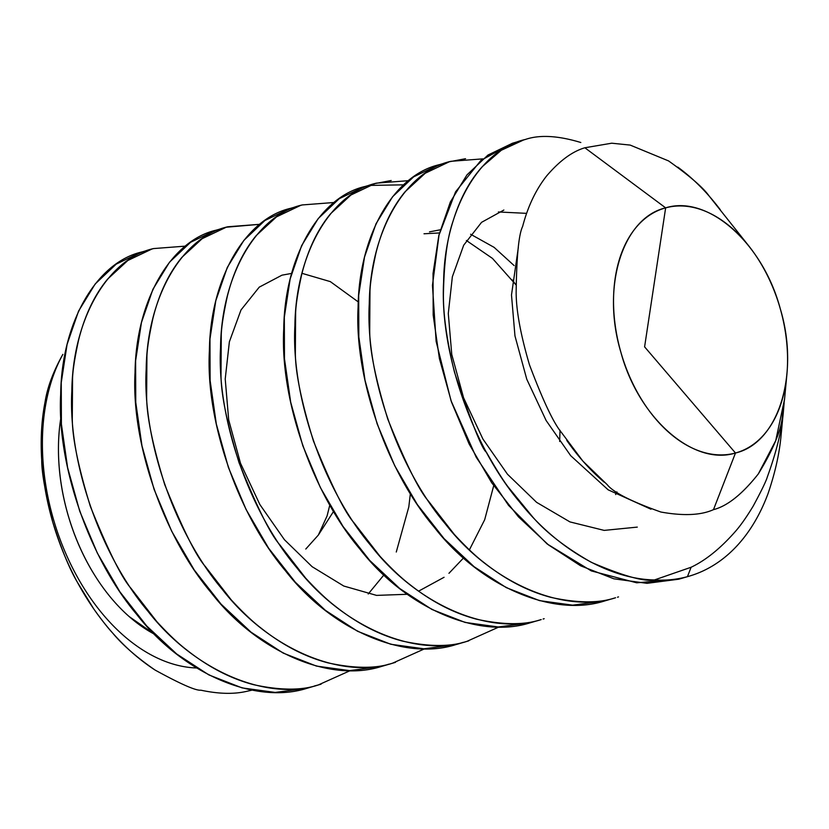 <?xml version="1.0" encoding="UTF-8"?>
<svg xmlns="http://www.w3.org/2000/svg" width="829" height="829" viewBox="0 0 829 829"><rect width="100%" height="100%" fill="white"/><g stroke="black" fill="none" stroke-linecap="round" stroke-linejoin="round"><path stroke-width="1.24" d="M749.178 246.431L709.137 196.027C703.355 187.758 689.821 176.059 668.568 160.919L630.185 145.085L611.74 143.199L584.859 147.769C572.238 151.489 559.502 160.878 546.632 175.945C535.824 189.717 527.814 206.576 522.622 226.504C518.757 234.358 516.602 256.379 516.146 292.575C516.239 310.885 520.685 334.957 529.462 364.791C542.933 400.5 553.565 423.018 561.347 432.344L582.87 461.1L607.222 484.675C613.201 492.281 631.097 501.41 660.9 512.032C683.459 516.084 700.992 515.286 713.479 509.648L735.478 453.007L644.599 346.854L735.478 453.007C693.376 466.323 638.423 417.992 620.869 352.201C601.108 287 622.589 217.809 665.646 207.861L644.599 346.854L665.646 207.861A127.448 82.599 -106.4 0 1 749.178 246.431A127.448 82.599 -106.4 0 1 786.856 374.853A127.448 82.599 -106.4 0 1 735.478 453.007L713.479 509.648C727.406 506.053 742.349 494.146 758.317 473.919L775.716 440.665L784.535 399.309L786.856 374.853M784.141 403.029L783.55 409.474C782.234 428.303 776.856 450.696 767.436 476.675C766.183 481.038 761.436 490.841 753.209 506.073C746.566 517.047 740.629 525.493 735.427 531.399C720.577 548.311 705.811 560.269 691.106 567.254L687.448 576.652A232.586 150.743 -106.4 0 1 654.454 579.948C644.33 581.875 623.294 576.01 591.357 562.342C565.824 547.772 546.301 532.684 532.798 517.089L508.301 487.162C503.649 481.234 496.353 469.597 486.405 452.23C482.24 449.67 471.597 422.966 454.468 372.148C446.551 339.403 442.883 312.595 443.474 291.725C444.189 260.71 447.401 237.156 453.1 221.063C459.826 199.033 469.525 180.929 482.188 166.753L501.317 150.256L523.669 139.946L512.529 143.22L487.98 155.044L466.955 174.898L450.344 202.007L438.862 235.301L433.039 273.497L433.184 315.103L439.391 358.511L451.494 402.044L469.131 444.002L491.711 482.768L518.467 516.84L548.466 544.891L580.642 565.824L613.874 578.808L646.972 583.336L678.764 579.202L687.448 576.652A232.586 150.743 73.6 0 0 767.913 493.949A232.586 150.743 -106.4 0 1 689.22 576.155A232.586 150.743 -106.4 0 1 687.448 576.652L680.578 578.694M523.669 139.946L525.306 139.479C539.503 134.588 558 135.593 580.818 142.505M449.318 161.769L438.168 165.033L413.63 176.857L392.604 196.722L375.983 223.83L364.501 257.125L358.688 295.321L358.833 336.926L365.029 380.335L377.133 423.857L394.77 465.815L417.35 504.581L444.106 538.653L474.105 566.704L506.291 587.637L539.524 600.631L572.621 605.16L604.414 601.025L615.564 597.75C599.118 603.315 577.585 603.191 550.974 597.398C527.886 591.295 505.535 579.658 483.929 562.497C475.701 556.238 465.825 546.871 454.292 534.394L428.52 501.162C419.256 490.809 405.692 463.504 387.827 419.246C375.775 380.045 369.744 350.677 369.713 331.154L369.983 290.813C370.283 282.606 372.283 269.995 375.972 252.98C382.138 228.234 391.816 207.851 405.008 191.841L425.267 173.209L449.318 161.769L465.546 158.702M618.527 596.901L617.47 597.212M447.681 162.266L450.955 161.303L447.681 162.266M374.957 183.582L363.817 186.857L339.268 198.68L318.243 218.535L301.632 245.643L290.15 278.948L284.326 317.134L284.471 358.75L290.678 402.148L302.782 445.681L320.419 487.639L342.999 526.405L369.755 560.477L399.754 588.528L431.93 609.46L465.162 622.444L498.26 626.973L530.052 622.838L541.213 619.574C524.757 625.128 503.234 625.014 476.613 619.211C453.525 613.108 431.184 601.481 409.578 584.321C401.35 578.062 391.464 568.694 379.931 556.218L354.159 522.985C344.905 512.633 331.341 485.317 313.466 441.059C301.424 401.868 295.383 372.501 295.352 352.967L295.632 312.626C295.922 304.43 297.922 291.818 301.621 274.793C307.777 250.047 317.455 229.674 330.657 213.664L350.905 195.022L374.957 183.582L391.195 180.515M544.166 618.714L543.109 619.025M300.595 205.405L302.243 204.939C256.213 215.063 221.333 275.933 220.545 347.538C216.638 417.619 249.125 511.545 296.647 567.585C342.325 626.496 414.977 658.008 466.851 641.387L498.965 626.973L466.851 641.387C450.406 646.952 428.873 646.838 402.262 641.035C379.174 634.931 356.822 623.294 335.217 606.134C326.989 599.875 317.113 590.507 305.58 578.031L279.808 544.808C270.544 534.446 256.98 507.141 239.115 462.883C227.063 423.681 221.022 394.314 221.001 374.791L221.27 334.45C221.571 326.243 223.571 313.631 227.26 296.616C233.426 271.871 243.104 251.488 256.296 235.477L276.544 216.846L300.595 205.405L289.456 208.67L264.917 220.504L243.892 240.358L227.27 267.466L215.789 300.761L209.965 338.957L210.12 380.563L216.317 423.971L228.421 467.494L246.058 509.452L268.637 548.228L295.393 582.3L325.393 610.341L357.579 631.273L390.811 644.268L423.909 648.796L455.701 644.661L466.851 641.387L455.701 644.661C403.827 661.283 331.175 629.771 285.497 570.849C237.964 514.819 205.478 420.894 209.385 350.812C210.183 279.197 245.052 218.338 291.083 208.214M395.454 662.35L392.5 663.21C376.045 668.775 354.522 668.651 327.901 662.848C304.813 656.744 282.471 645.117 260.866 627.957C252.638 621.698 242.752 612.33 231.218 599.854L205.447 566.621C196.193 556.269 182.629 528.954 164.753 484.696C152.712 445.505 146.671 416.137 146.64 396.604L146.92 356.263C147.21 348.066 149.21 335.455 152.909 318.429C159.064 293.684 168.743 273.311 181.934 257.301L202.193 238.659L226.244 227.219L215.105 230.493L190.556 242.317L169.53 262.171L152.919 289.28L141.438 322.585L135.614 360.781L135.759 402.386L141.966 445.795L154.07 489.317L171.707 531.275L194.287 570.041L221.042 604.113L251.032 632.164L283.217 653.097L316.45 666.081L349.548 670.609L381.34 666.485L392.5 663.21L381.34 666.485C329.465 683.096 256.814 651.594 211.146 592.673C163.614 536.632 131.127 442.717 135.034 372.625C135.832 301.02 170.701 240.151 216.732 230.037M302.243 204.939L334.087 202.504L302.243 204.939M226.244 227.219L259.726 224.327M321.092 684.174L318.139 685.023C301.694 690.588 280.161 690.474 253.55 684.671C230.462 678.568 208.11 666.941 186.504 649.781C178.276 643.522 168.401 634.154 156.868 621.677L131.096 588.445C121.832 578.082 108.267 550.777 90.402 506.519C78.351 467.318 72.31 437.961 72.289 418.427L72.558 378.086C72.859 369.889 74.848 357.278 78.548 340.253C84.713 315.507 94.392 295.134 107.583 279.124L127.832 260.482L151.883 249.042L140.743 252.317L116.205 264.14L95.169 283.995L78.558 311.103L67.076 344.398L61.253 382.594L61.408 424.199L67.605 467.608L79.708 511.13L97.345 553.098L119.925 591.865L146.681 625.936L176.681 653.977L208.867 674.91L242.089 687.904L275.197 692.433L306.989 688.298L318.139 685.023L306.989 688.298C255.104 704.919 182.463 673.407 136.785 614.496C89.252 558.456 56.766 464.53 60.672 394.449C61.47 322.844 96.34 261.974 142.37 251.85M408.438 180.681L376.594 183.126L373.33 184.079M151.883 249.042L153.531 248.576C107.501 258.7 72.62 319.569 71.833 391.174C67.926 461.256 100.413 555.181 147.935 611.222C193.613 670.143 266.264 701.645 318.139 685.023L350.252 670.62M584.859 147.769L665.646 207.861L584.859 147.769M767.913 493.949C775.001 473.286 779.374 453.919 781.032 435.847L783.768 407.277M784.12 403.184L783.55 409.474C782.265 428.147 776.897 450.551 767.436 476.675L767.291 477.048M735.478 453.007A127.448 82.599 -106.4 0 1 620.869 352.201A127.448 82.599 -106.4 0 1 665.646 207.861C707.748 194.546 762.701 242.876 780.255 308.668C800.016 373.869 778.535 443.059 735.478 453.007M112.122 632.434C98.464 616.89 86.423 599.315 76.03 579.73C65.667 560.052 57.502 539.399 51.522 517.762C45.792 496.768 42.434 475.96 41.45 455.349C40.559 435.546 41.916 416.966 45.543 399.599M245.871 691.521L252.016 690.153L245.871 691.521C233.26 694.329 218.265 693.883 200.887 690.194C195.903 690.795 180.618 684.08 155.033 670.029C139.832 660.133 125.656 647.75 112.506 632.869C122.495 644.941 136.671 657.324 155.033 670.029C139.832 660.133 125.656 647.75 112.506 632.869C107.78 627.802 101.532 619.823 93.75 608.921L77.294 582.093C69.47 568.86 61.315 548.964 52.838 522.405C45.357 493.265 41.647 472.468 41.709 460.033L41.574 429.857L45.129 401.619C47.398 387.247 53.305 371.496 62.849 354.377A186.069 120.599 73.6 0 0 64.994 551.699A186.069 120.599 73.6 0 0 196.546 667.977M329.776 505.162L327.092 515.918L318.346 535.068L305.787 549.036M318.346 535.068L333.496 511.524L318.346 535.068M154.463 634.226L129.055 616.486M92.558 571.772C81.947 554.021 73.677 534.788 67.771 514.053C61.864 493.317 58.766 472.665 58.465 452.095M654.454 579.948A232.586 150.743 73.6 0 0 687.448 576.652L691.106 567.254L654.454 579.948C608.258 579.108 555.731 547.586 519.721 502.125C472.188 446.085 439.702 352.159 443.608 282.078C444.406 210.473 479.276 149.603 525.306 139.479M358.294 301.932L330.336 281.622L301.984 273.321M291.57 273.425L281.964 275.176L259.249 287.145L241.001 309.963L229.374 341.797L225.219 378.988L228.69 419.92L240.503 463.256L259.86 504.529L284.43 539.71L312.118 566.694L343.766 586.03L376.553 595.388L407.371 594.279M418.614 591.15L444.064 577.285M448.955 573.305L463.587 557.896M469.39 549.886L484.685 519.721L493.711 485.68M470.603 234.244L494.136 247.374L514.115 265.57M784.586 398.759L782.576 413.961C781.923 428.572 773.84 448.551 758.317 473.919C742.204 494.25 727.251 506.156 713.479 509.648M604.227 482.209C590.528 470.551 578.041 456.613 566.767 440.406M677.78 167.116C692.961 178.183 707.127 192.38 720.277 209.706M689.22 576.155L678.764 579.202L636.734 582.808L591.315 570.912L547.14 543.948L508.571 505.4L476.188 457.214L451.028 400.697L436.127 341.372L432.458 285.352L439.007 235.115L455.556 191.851L480.934 160.401L512.249 143.303M514.156 142.754L518.156 141.78M604.414 601.025C552.539 617.636 479.887 586.134 434.209 527.213C386.677 471.183 354.19 377.257 358.097 307.176C358.895 235.56 393.765 174.701 439.805 164.577M530.052 622.838C478.178 639.46 405.526 607.958 359.859 549.036C312.326 492.996 279.839 399.07 283.746 328.989C284.544 257.384 319.414 196.514 365.444 186.39M369.444 185.416L403.609 184.836M463.142 642.34L457.639 644.112M388.78 664.164L385.143 665.366M314.429 685.977L320.046 684.485M368.211 593.999L383.889 574.974M396.272 552.021L408.79 506.985L410.355 493.783M512.26 279.912L515.918 284.803L492.467 258.41L466.385 240.503M439.443 232.949L424.013 233.778M526.612 213.354L498.374 211.965L526.612 213.354M518.322 247.612L511.493 294.989L514.964 335.921L526.778 379.257L546.135 420.531L570.704 455.701L608.154 489.825L650.983 509.213L608.154 489.825L570.704 455.701L546.135 420.531L526.778 379.257L514.964 335.921L511.493 294.989L518.322 247.612M637.283 527.109L604.186 530.394L569.948 521.907L536.612 502.353L507.493 474.25L482.934 439.08L463.577 397.796L451.764 354.47L448.292 313.528L452.354 276.772L463.701 245.187L481.556 222.338L503.856 210.048M429.505 231.871L440.282 229.788M185.375 246.14L153.531 248.576M259.726 224.317L227.882 226.763C181.852 236.876 146.982 297.746 146.184 369.361C142.277 439.443 174.764 533.368 222.296 589.398C267.974 648.319 340.615 679.821 392.5 663.21L424.603 648.796M376.594 183.126C330.564 193.24 295.694 254.109 294.896 325.714C290.989 395.806 323.476 489.721 371.009 545.762C416.686 604.683 489.328 636.185 541.213 619.574M482.799 158.867L450.955 161.303C404.925 171.427 370.055 232.286 369.257 303.901C365.351 373.983 397.837 467.908 445.36 523.938C491.037 582.86 563.689 614.372 615.564 597.75M616.931 491.898L615.626 494.55M560.01 430.251L559.679 441.515M154.412 634.175A162.598 105.376 -106.4 0 1 60.9 417.536M457.618 644.123L468.758 640.848M383.257 665.936L394.397 662.672"/></g></svg>
